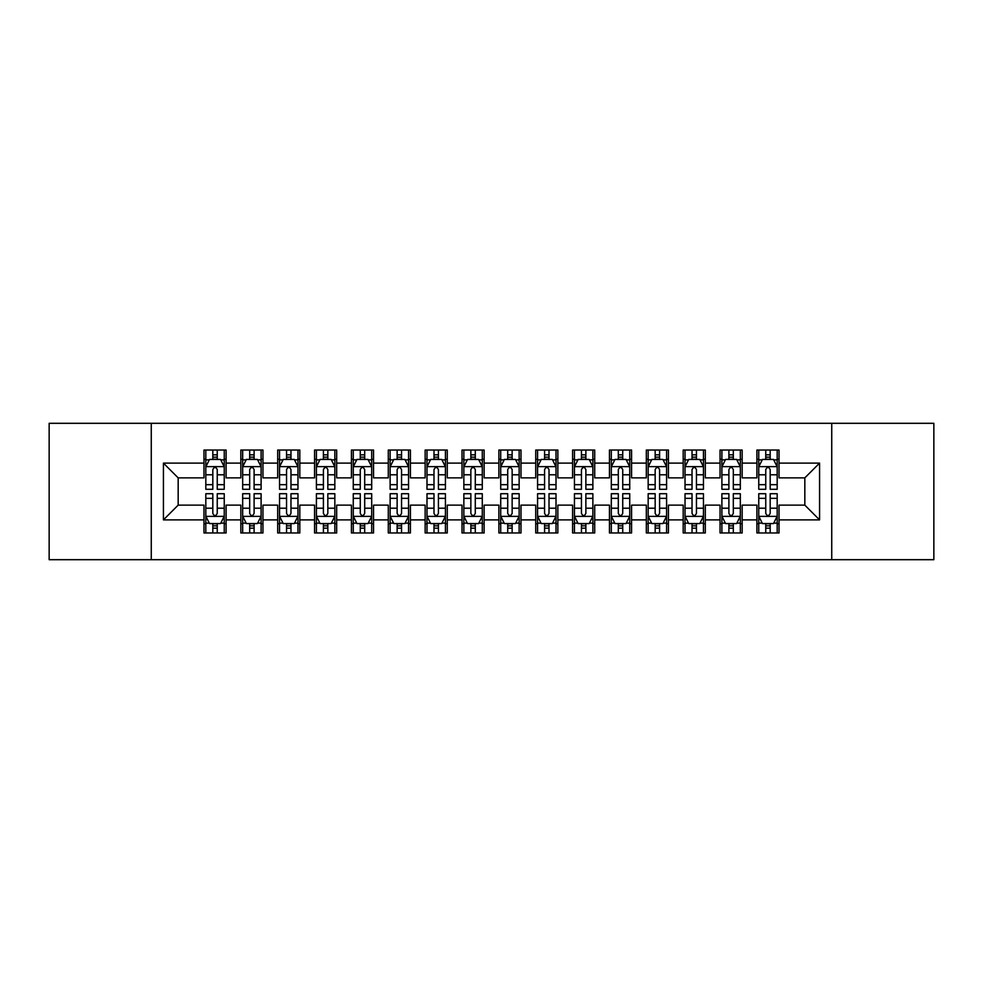 <?xml version="1.0" encoding="UTF-8"?>
<svg xmlns="http://www.w3.org/2000/svg" width="983" height="983" viewBox="0 0 983 983"><rect width="100%" height="100%" fill="white"/><g stroke="black" fill="none" stroke-linecap="round" stroke-linejoin="round"><path stroke-width="1.47" d="M831.741 559.696L933.85 559.696L933.85 423.304L831.741 423.304L831.741 559.696L151.259 559.696L151.259 423.304L49.15 423.304L49.15 559.696L151.259 559.696M831.741 423.304L151.259 423.304M163.424 519.884L163.424 463.116L203.972 463.116L203.972 477.861L178.169 477.861L178.169 505.139L163.424 519.884L203.972 519.884L203.972 532.97L226.09 532.97L226.09 519.884L240.835 519.884L240.835 532.97L262.952 532.97L262.952 519.884L277.697 519.884L277.697 532.97L299.815 532.97L299.815 519.884L314.56 519.884L314.56 532.97L336.678 532.97L336.678 519.884L351.423 519.884L351.423 532.97L373.54 532.97L373.54 519.884L388.285 519.884L388.285 532.97L410.402 532.97L410.402 519.884L425.147 519.884L425.147 532.97L447.265 532.97L447.265 519.884L462.01 519.884L462.01 532.97L484.127 532.97L484.127 519.884L498.873 519.884L498.873 532.97L520.99 532.97L520.99 519.884L535.735 519.884L535.735 532.97L557.852 532.97L557.852 519.884L572.597 519.884L572.597 532.97L594.715 532.97L594.715 519.884L609.46 519.884L609.46 532.97L631.577 532.97L631.577 519.884L646.322 519.884L646.322 532.97L668.44 532.97L668.44 519.884L683.185 519.884L683.185 532.97L705.303 532.97L705.303 519.884L720.048 519.884L720.048 532.97L742.165 532.97L742.165 519.884L756.91 519.884L756.91 532.97L779.028 532.97L779.028 505.139L804.831 505.139L804.831 477.861L779.028 477.861L779.028 463.116L819.576 463.116L819.576 519.884L779.028 519.884M779.028 463.116L779.028 450.03L756.91 450.03L756.91 463.116L742.165 463.116L742.165 450.03L720.048 450.03L720.048 463.116L705.303 463.116L705.303 450.03L683.185 450.03L683.185 463.116L668.44 463.116L668.44 450.03L646.322 450.03L646.322 463.116L631.577 463.116L631.577 450.03L609.46 450.03L609.46 463.116L594.715 463.116L594.715 450.03L572.597 450.03L572.597 463.116L557.852 463.116L557.852 450.03L535.735 450.03L535.735 463.116L520.99 463.116L520.99 450.03L498.873 450.03L498.873 463.116L484.127 463.116L484.127 450.03L462.01 450.03L462.01 463.116L447.265 463.116L447.265 450.03L425.147 450.03L425.147 463.116L410.402 463.116L410.402 450.03L388.285 450.03L388.285 463.116L373.54 463.116L373.54 450.03L351.423 450.03L351.423 463.116L336.678 463.116L336.678 450.03L314.56 450.03L314.56 463.116L299.815 463.116L299.815 450.03L277.697 450.03L277.697 463.116L262.952 463.116L262.952 450.03L240.835 450.03L240.835 463.116L226.09 463.116L226.09 450.03L203.972 450.03L203.972 463.116M742.165 519.884L742.165 505.139L756.91 505.139L756.91 519.884M819.576 463.116L804.831 477.861M705.303 519.884L705.303 505.139L720.048 505.139L720.048 519.884M756.91 463.116L756.91 477.861L742.165 477.861L742.165 463.116M668.44 519.884L668.44 505.139L683.185 505.139L683.185 519.884M720.048 463.116L720.048 477.861L705.303 477.861L705.303 463.116M631.577 519.884L631.577 505.139L646.322 505.139L646.322 519.884M683.185 463.116L683.185 477.861L668.44 477.861L668.44 463.116M594.715 519.884L594.715 505.139L609.46 505.139L609.46 519.884M646.322 463.116L646.322 477.861L631.577 477.861L631.577 463.116M557.852 519.884L557.852 505.139L572.597 505.139L572.597 519.884M609.46 463.116L609.46 477.861L594.715 477.861L594.715 463.116M520.99 519.884L520.99 505.139L535.735 505.139L535.735 519.884M572.597 463.116L572.597 477.861L557.852 477.861L557.852 463.116M484.127 519.884L484.127 505.139L498.873 505.139L498.873 519.884M535.735 463.116L535.735 477.861L520.99 477.861L520.99 463.116M447.265 519.884L447.265 505.139L462.01 505.139L462.01 519.884M498.873 463.116L498.873 477.861L484.127 477.861L484.127 463.116M410.402 519.884L410.402 505.139L425.147 505.139L425.147 519.884M462.01 463.116L462.01 477.861L447.265 477.861L447.265 463.116M373.54 519.884L373.54 505.139L388.285 505.139L388.285 519.884M425.147 463.116L425.147 477.861L410.402 477.861L410.402 463.116M336.678 519.884L336.678 505.139L351.423 505.139L351.423 519.884M388.285 463.116L388.285 477.861L373.54 477.861L373.54 463.116M299.815 519.884L299.815 505.139L314.56 505.139L314.56 519.884M351.423 463.116L351.423 477.861L336.678 477.861L336.678 463.116M262.952 519.884L262.952 505.139L277.697 505.139L277.697 519.884M314.56 463.116L314.56 477.861L299.815 477.861L299.815 463.116M226.09 519.884L226.09 505.139L240.835 505.139L240.835 519.884M277.697 463.116L277.697 477.861L262.952 477.861L262.952 463.116M178.169 505.139L203.972 505.139L203.972 519.884M240.835 463.116L240.835 477.861L226.09 477.861L226.09 463.116M756.91 459.245L758.753 459.245M777.184 459.245L779.028 459.245M720.048 459.245L721.891 459.245M740.322 459.245L742.165 459.245M683.185 459.245L685.028 459.245M703.459 459.245L705.303 459.245M646.322 459.245L648.166 459.245M666.597 459.245L668.44 459.245M609.46 459.245L611.303 459.245M629.734 459.245L631.577 459.245M572.597 459.245L574.441 459.245M592.872 459.245L594.715 459.245M535.735 459.245L537.578 459.245M556.009 459.245L557.852 459.245M498.873 459.245L500.716 459.245M519.147 459.245L520.99 459.245M462.01 459.245L463.853 459.245M482.284 459.245L484.127 459.245M425.147 459.245L426.991 459.245M445.422 459.245L447.265 459.245M388.285 459.245L390.128 459.245M408.559 459.245L410.402 459.245M351.423 459.245L353.266 459.245M371.697 459.245L373.54 459.245M314.56 459.245L316.403 459.245M334.834 459.245L336.678 459.245M277.697 459.245L279.541 459.245M297.972 459.245L299.815 459.245M240.835 459.245L242.678 459.245M261.109 459.245L262.952 459.245M203.972 459.245L205.816 459.245M224.247 459.245L226.09 459.245M203.972 523.755L205.816 523.755M224.247 523.755L226.09 523.755M240.835 523.755L242.678 523.755M261.109 523.755L262.952 523.755M277.697 523.755L279.541 523.755M297.972 523.755L299.815 523.755M314.56 523.755L316.403 523.755M334.834 523.755L336.678 523.755M351.423 523.755L353.266 523.755M371.697 523.755L373.54 523.755M388.285 523.755L390.128 523.755M408.559 523.755L410.402 523.755M425.147 523.755L426.991 523.755M445.422 523.755L447.265 523.755M462.01 523.755L463.853 523.755M482.284 523.755L484.127 523.755M498.873 523.755L500.716 523.755M519.147 523.755L520.99 523.755M535.735 523.755L537.578 523.755M556.009 523.755L557.852 523.755M572.597 523.755L574.441 523.755M592.872 523.755L594.715 523.755M609.46 523.755L611.303 523.755M629.734 523.755L631.577 523.755M646.322 523.755L648.166 523.755M666.597 523.755L668.44 523.755M683.185 523.755L685.028 523.755M703.459 523.755L705.303 523.755M720.048 523.755L721.891 523.755M740.322 523.755L742.165 523.755M756.91 523.755L758.753 523.755M777.184 523.755L779.028 523.755M163.424 463.116L178.169 477.861M804.831 505.139L819.576 519.884M217.243 454.822L212.819 454.822M224.247 484.668L217.243 484.668L217.243 489.288L224.247 489.288L224.247 466.802L220.561 459.43L209.502 459.43L205.816 466.802L205.816 489.288L212.819 489.288L212.819 484.668L205.816 484.668M205.816 466.802L205.816 450.03M224.247 466.802L224.247 450.03M212.819 459.43L212.819 450.03M217.243 450.03L217.243 459.43M217.243 484.668L217.243 469.567C215.768 466.728 214.294 466.728 212.819 469.567L212.819 484.668M217.243 459.245L212.819 459.245M212.819 528.178L217.243 528.178M205.816 498.332L212.819 498.332L212.819 493.712L205.816 493.712L205.816 516.198L209.502 523.57L220.561 523.57L224.247 516.198L224.247 493.712L217.243 493.712L217.243 498.332L224.247 498.332M224.247 516.198L224.247 532.97M205.816 516.198L205.816 532.97M217.243 523.57L217.243 532.97M212.819 532.97L212.819 523.57M212.819 498.332L212.819 513.433C214.294 516.272 215.768 516.272 217.243 513.433L217.243 498.332M212.819 523.755L217.243 523.755M254.106 454.822L249.682 454.822M261.109 484.668L254.106 484.668L254.106 489.288L261.109 489.288L261.109 466.802L257.423 459.43L246.364 459.43L242.678 466.802L242.678 489.288L249.682 489.288L249.682 484.668L242.678 484.668M242.678 466.802L242.678 450.03M261.109 466.802L261.109 450.03M249.682 459.43L249.682 450.03M254.106 450.03L254.106 459.43M254.106 484.668L254.106 469.567C252.631 466.728 251.157 466.728 249.682 469.567L249.682 484.668M254.106 459.245L249.682 459.245M290.968 454.822L286.544 454.822M297.972 484.668L290.968 484.668L290.968 489.288L297.972 489.288L297.972 466.802L294.286 459.43L283.227 459.43L279.541 466.802L279.541 489.288L286.544 489.288L286.544 484.668L279.541 484.668M279.541 466.802L279.541 450.03M297.972 466.802L297.972 450.03M286.544 459.43L286.544 450.03M290.968 450.03L290.968 459.43M290.968 484.668L290.968 469.567C289.493 466.728 288.019 466.728 286.544 469.567L286.544 484.668M290.968 459.245L286.544 459.245M249.682 528.178L254.106 528.178M242.678 498.332L249.682 498.332L249.682 493.712L242.678 493.712L242.678 516.198L246.364 523.57L257.423 523.57L261.109 516.198L261.109 493.712L254.106 493.712L254.106 498.332L261.109 498.332M261.109 516.198L261.109 532.97M242.678 516.198L242.678 532.97M254.106 523.57L254.106 532.97M249.682 532.97L249.682 523.57M249.682 498.332L249.682 513.433C251.157 516.272 252.631 516.272 254.106 513.433L254.106 498.332M249.682 523.755L254.106 523.755M286.544 528.178L290.968 528.178M279.541 498.332L286.544 498.332L286.544 493.712L279.541 493.712L279.541 516.198L283.227 523.57L294.286 523.57L297.972 516.198L297.972 493.712L290.968 493.712L290.968 498.332L297.972 498.332M297.972 516.198L297.972 532.97M279.541 516.198L279.541 532.97M290.968 523.57L290.968 532.97M286.544 532.97L286.544 523.57M286.544 498.332L286.544 513.433C288.019 516.272 289.493 516.272 290.968 513.433L290.968 498.332M286.544 523.755L290.968 523.755M327.831 454.822L323.407 454.822M334.834 484.668L327.831 484.668L327.831 489.288L334.834 489.288L334.834 466.802L331.148 459.43L320.089 459.43L316.403 466.802L316.403 489.288L323.407 489.288L323.407 484.668L316.403 484.668M316.403 466.802L316.403 450.03M334.834 466.802L334.834 450.03M323.407 459.43L323.407 450.03M327.831 450.03L327.831 459.43M327.831 484.668L327.831 469.567C326.356 466.728 324.881 466.728 323.407 469.567L323.407 484.668M327.831 459.245L323.407 459.245M364.693 454.822L360.269 454.822M371.697 484.668L364.693 484.668L364.693 489.288L371.697 489.288L371.697 466.802L368.011 459.43L356.952 459.43L353.266 466.802L353.266 489.288L360.269 489.288L360.269 484.668L353.266 484.668M353.266 466.802L353.266 450.03M371.697 466.802L371.697 450.03M360.269 459.43L360.269 450.03M364.693 450.03L364.693 459.43M364.693 484.668L364.693 469.567C363.219 466.728 361.744 466.728 360.269 469.567L360.269 484.668M364.693 459.245L360.269 459.245M323.407 528.178L327.831 528.178M316.403 498.332L323.407 498.332L323.407 493.712L316.403 493.712L316.403 516.198L320.089 523.57L331.148 523.57L334.834 516.198L334.834 493.712L327.831 493.712L327.831 498.332L334.834 498.332M334.834 516.198L334.834 532.97M316.403 516.198L316.403 532.97M327.831 523.57L327.831 532.97M323.407 532.97L323.407 523.57M323.407 498.332L323.407 513.433C324.881 516.272 326.356 516.272 327.831 513.433L327.831 498.332M323.407 523.755L327.831 523.755M360.269 528.178L364.693 528.178M353.266 498.332L360.269 498.332L360.269 493.712L353.266 493.712L353.266 516.198L356.952 523.57L368.011 523.57L371.697 516.198L371.697 493.712L364.693 493.712L364.693 498.332L371.697 498.332M371.697 516.198L371.697 532.97M353.266 516.198L353.266 532.97M364.693 523.57L364.693 532.97M360.269 532.97L360.269 523.57M360.269 498.332L360.269 513.433C361.744 516.272 363.219 516.272 364.693 513.433L364.693 498.332M360.269 523.755L364.693 523.755M401.555 454.822L397.132 454.822M408.559 484.668L401.555 484.668L401.555 489.288L408.559 489.288L408.559 466.802L404.873 459.43L393.814 459.43L390.128 466.802L390.128 489.288L397.132 489.288L397.132 484.668L390.128 484.668M390.128 466.802L390.128 450.03M408.559 466.802L408.559 450.03M397.132 459.43L397.132 450.03M401.555 450.03L401.555 459.43M401.555 484.668L401.555 469.567C400.081 466.728 398.606 466.728 397.132 469.567L397.132 484.668M401.555 459.245L397.132 459.245M397.132 528.178L401.555 528.178M390.128 498.332L397.132 498.332L397.132 493.712L390.128 493.712L390.128 516.198L393.814 523.57L404.873 523.57L408.559 516.198L408.559 493.712L401.555 493.712L401.555 498.332L408.559 498.332M408.559 516.198L408.559 532.97M390.128 516.198L390.128 532.97M401.555 523.57L401.555 532.97M397.132 532.97L397.132 523.57M397.132 498.332L397.132 513.433C398.606 516.272 400.081 516.272 401.555 513.433L401.555 498.332M397.132 523.755L401.555 523.755M438.418 454.822L433.995 454.822M445.422 484.668L438.418 484.668L438.418 489.288L445.422 489.288L445.422 466.802L441.736 459.43L430.677 459.43L426.991 466.802L426.991 489.288L433.995 489.288L433.995 484.668L426.991 484.668M426.991 466.802L426.991 450.03M445.422 466.802L445.422 450.03M433.995 459.43L433.995 450.03M438.418 450.03L438.418 459.43M438.418 484.668L438.418 469.567C436.944 466.728 435.469 466.728 433.995 469.567L433.995 484.668M438.418 459.245L433.995 459.245M433.995 528.178L438.418 528.178M426.991 498.332L433.995 498.332L433.995 493.712L426.991 493.712L426.991 516.198L430.677 523.57L441.736 523.57L445.422 516.198L445.422 493.712L438.418 493.712L438.418 498.332L445.422 498.332M445.422 516.198L445.422 532.97M426.991 516.198L426.991 532.97M438.418 523.57L438.418 532.97M433.995 532.97L433.995 523.57M433.995 498.332L433.995 513.433C435.469 516.272 436.944 516.272 438.418 513.433L438.418 498.332M433.995 523.755L438.418 523.755M475.281 454.822L470.857 454.822M482.284 484.668L475.281 484.668L475.281 489.288L482.284 489.288L482.284 466.802L478.598 459.43L467.539 459.43L463.853 466.802L463.853 489.288L470.857 489.288L470.857 484.668L463.853 484.668M463.853 466.802L463.853 450.03M482.284 466.802L482.284 450.03M470.857 459.43L470.857 450.03M475.281 450.03L475.281 459.43M475.281 484.668L475.281 469.567C473.806 466.728 472.331 466.728 470.857 469.567L470.857 484.668M475.281 459.245L470.857 459.245M470.857 528.178L475.281 528.178M463.853 498.332L470.857 498.332L470.857 493.712L463.853 493.712L463.853 516.198L467.539 523.57L478.598 523.57L482.284 516.198L482.284 493.712L475.281 493.712L475.281 498.332L482.284 498.332M482.284 516.198L482.284 532.97M463.853 516.198L463.853 532.97M475.281 523.57L475.281 532.97M470.857 532.97L470.857 523.57M470.857 498.332L470.857 513.433C472.331 516.272 473.806 516.272 475.281 513.433L475.281 498.332M470.857 523.755L475.281 523.755M512.143 454.822L507.719 454.822M519.147 484.668L512.143 484.668L512.143 489.288L519.147 489.288L519.147 466.802L515.461 459.43L504.402 459.43L500.716 466.802L500.716 489.288L507.719 489.288L507.719 484.668L500.716 484.668M500.716 466.802L500.716 450.03M519.147 466.802L519.147 450.03M507.719 459.43L507.719 450.03M512.143 450.03L512.143 459.43M512.143 484.668L512.143 469.567C510.669 466.728 509.194 466.728 507.719 469.567L507.719 484.668M512.143 459.245L507.719 459.245M507.719 528.178L512.143 528.178M500.716 498.332L507.719 498.332L507.719 493.712L500.716 493.712L500.716 516.198L504.402 523.57L515.461 523.57L519.147 516.198L519.147 493.712L512.143 493.712L512.143 498.332L519.147 498.332M519.147 516.198L519.147 532.97M500.716 516.198L500.716 532.97M512.143 523.57L512.143 532.97M507.719 532.97L507.719 523.57M507.719 498.332L507.719 513.433C509.194 516.272 510.669 516.272 512.143 513.433L512.143 498.332M507.719 523.755L512.143 523.755M549.005 454.822L544.582 454.822M556.009 484.668L549.005 484.668L549.005 489.288L556.009 489.288L556.009 466.802L552.323 459.43L541.264 459.43L537.578 466.802L537.578 489.288L544.582 489.288L544.582 484.668L537.578 484.668M537.578 466.802L537.578 450.03M556.009 466.802L556.009 450.03M544.582 459.43L544.582 450.03M549.005 450.03L549.005 459.43M549.005 484.668L549.005 469.567C547.531 466.728 546.057 466.728 544.582 469.567L544.582 484.668M549.005 459.245L544.582 459.245M544.582 528.178L549.005 528.178M537.578 498.332L544.582 498.332L544.582 493.712L537.578 493.712L537.578 516.198L541.264 523.57L552.323 523.57L556.009 516.198L556.009 493.712L549.005 493.712L549.005 498.332L556.009 498.332M556.009 516.198L556.009 532.97M537.578 516.198L537.578 532.97M549.005 523.57L549.005 532.97M544.582 532.97L544.582 523.57M544.582 498.332L544.582 513.433C546.057 516.272 547.531 516.272 549.005 513.433L549.005 498.332M544.582 523.755L549.005 523.755M585.868 454.822L581.444 454.822M592.872 484.668L585.868 484.668L585.868 489.288L592.872 489.288L592.872 466.802L589.186 459.43L578.127 459.43L574.441 466.802L574.441 489.288L581.444 489.288L581.444 484.668L574.441 484.668M574.441 466.802L574.441 450.03M592.872 466.802L592.872 450.03M581.444 459.43L581.444 450.03M585.868 450.03L585.868 459.43M585.868 484.668L585.868 469.567C584.394 466.728 582.919 466.728 581.444 469.567L581.444 484.668M585.868 459.245L581.444 459.245M581.444 528.178L585.868 528.178M574.441 498.332L581.444 498.332L581.444 493.712L574.441 493.712L574.441 516.198L578.127 523.57L589.186 523.57L592.872 516.198L592.872 493.712L585.868 493.712L585.868 498.332L592.872 498.332M592.872 516.198L592.872 532.97M574.441 516.198L574.441 532.97M585.868 523.57L585.868 532.97M581.444 532.97L581.444 523.57M581.444 498.332L581.444 513.433C582.919 516.272 584.394 516.272 585.868 513.433L585.868 498.332M581.444 523.755L585.868 523.755M622.731 454.822L618.307 454.822M629.734 484.668L622.731 484.668L622.731 489.288L629.734 489.288L629.734 466.802L626.048 459.43L614.989 459.43L611.303 466.802L611.303 489.288L618.307 489.288L618.307 484.668L611.303 484.668M611.303 466.802L611.303 450.03M629.734 466.802L629.734 450.03M618.307 459.43L618.307 450.03M622.731 450.03L622.731 459.43M622.731 484.668L622.731 469.567C621.256 466.728 619.781 466.728 618.307 469.567L618.307 484.668M622.731 459.245L618.307 459.245M618.307 528.178L622.731 528.178M611.303 498.332L618.307 498.332L618.307 493.712L611.303 493.712L611.303 516.198L614.989 523.57L626.048 523.57L629.734 516.198L629.734 493.712L622.731 493.712L622.731 498.332L629.734 498.332M629.734 516.198L629.734 532.97M611.303 516.198L611.303 532.97M622.731 523.57L622.731 532.97M618.307 532.97L618.307 523.57M618.307 498.332L618.307 513.433C619.781 516.272 621.256 516.272 622.731 513.433L622.731 498.332M618.307 523.755L622.731 523.755M659.593 454.822L655.17 454.822M666.597 484.668L659.593 484.668L659.593 489.288L666.597 489.288L666.597 466.802L662.911 459.43L651.852 459.43L648.166 466.802L648.166 489.288L655.17 489.288L655.17 484.668L648.166 484.668M648.166 466.802L648.166 450.03M666.597 466.802L666.597 450.03M655.17 459.43L655.17 450.03M659.593 450.03L659.593 459.43M659.593 484.668L659.593 469.567C658.119 466.728 656.644 466.728 655.17 469.567L655.17 484.668M659.593 459.245L655.17 459.245M655.17 528.178L659.593 528.178M648.166 498.332L655.17 498.332L655.17 493.712L648.166 493.712L648.166 516.198L651.852 523.57L662.911 523.57L666.597 516.198L666.597 493.712L659.593 493.712L659.593 498.332L666.597 498.332M666.597 516.198L666.597 532.97M648.166 516.198L648.166 532.97M659.593 523.57L659.593 532.97M655.17 532.97L655.17 523.57M655.17 498.332L655.17 513.433C656.644 516.272 658.119 516.272 659.593 513.433L659.593 498.332M655.17 523.755L659.593 523.755M696.455 454.822L692.032 454.822M703.459 484.668L696.455 484.668L696.455 489.288L703.459 489.288L703.459 466.802L699.773 459.43L688.714 459.43L685.028 466.802L685.028 489.288L692.032 489.288L692.032 484.668L685.028 484.668M685.028 466.802L685.028 450.03M703.459 466.802L703.459 450.03M692.032 459.43L692.032 450.03M696.455 450.03L696.455 459.43M696.455 484.668L696.455 469.567C694.981 466.728 693.506 466.728 692.032 469.567L692.032 484.668M696.455 459.245L692.032 459.245M692.032 528.178L696.455 528.178M685.028 498.332L692.032 498.332L692.032 493.712L685.028 493.712L685.028 516.198L688.714 523.57L699.773 523.57L703.459 516.198L703.459 493.712L696.455 493.712L696.455 498.332L703.459 498.332M703.459 516.198L703.459 532.97M685.028 516.198L685.028 532.97M696.455 523.57L696.455 532.97M692.032 532.97L692.032 523.57M692.032 498.332L692.032 513.433C693.506 516.272 694.981 516.272 696.455 513.433L696.455 498.332M692.032 523.755L696.455 523.755M733.318 454.822L728.895 454.822M740.322 484.668L733.318 484.668L733.318 489.288L740.322 489.288L740.322 466.802L736.636 459.43L725.577 459.43L721.891 466.802L721.891 489.288L728.895 489.288L728.895 484.668L721.891 484.668M721.891 466.802L721.891 450.03M740.322 466.802L740.322 450.03M728.895 459.43L728.895 450.03M733.318 450.03L733.318 459.43M733.318 484.668L733.318 469.567C731.844 466.728 730.369 466.728 728.895 469.567L728.895 484.668M733.318 459.245L728.895 459.245M728.895 528.178L733.318 528.178M721.891 498.332L728.895 498.332L728.895 493.712L721.891 493.712L721.891 516.198L725.577 523.57L736.636 523.57L740.322 516.198L740.322 493.712L733.318 493.712L733.318 498.332L740.322 498.332M740.322 516.198L740.322 532.97M721.891 516.198L721.891 532.97M733.318 523.57L733.318 532.97M728.895 532.97L728.895 523.57M728.895 498.332L728.895 513.433C730.369 516.272 731.844 516.272 733.318 513.433L733.318 498.332M728.895 523.755L733.318 523.755M770.18 454.822L765.757 454.822M777.184 484.668L770.18 484.668L770.18 489.288L777.184 489.288L777.184 466.802L773.498 459.43L762.439 459.43L758.753 466.802L758.753 489.288L765.757 489.288L765.757 484.668L758.753 484.668M758.753 466.802L758.753 450.03M777.184 466.802L777.184 450.03M765.757 459.43L765.757 450.03M770.18 450.03L770.18 459.43M770.18 484.668L770.18 469.567C768.706 466.728 767.231 466.728 765.757 469.567L765.757 484.668M770.18 459.245L765.757 459.245M765.757 528.178L770.18 528.178M758.753 498.332L765.757 498.332L765.757 493.712L758.753 493.712L758.753 516.198L762.439 523.57L773.498 523.57L777.184 516.198L777.184 493.712L770.18 493.712L770.18 498.332L777.184 498.332M777.184 516.198L777.184 532.97M758.753 516.198L758.753 532.97M770.18 523.57L770.18 532.97M765.757 532.97L765.757 523.57M765.757 498.332L765.757 513.433C767.231 516.272 768.706 516.272 770.18 513.433L770.18 498.332M765.757 523.755L770.18 523.755M224.161 466.618L205.914 466.618M205.816 459.872L209.281 459.872M220.782 459.872L224.247 459.872M212.819 474.789L205.816 474.789M224.247 474.789L217.243 474.789M217.243 457.169L212.819 457.169M205.902 516.382L224.149 516.382M224.247 523.128L220.782 523.128M209.281 523.128L205.816 523.128M217.243 508.211L224.247 508.211M205.816 508.211L212.819 508.211M212.819 525.831L217.243 525.831M261.023 466.618L242.776 466.618M242.678 459.872L246.143 459.872M257.644 459.872L261.109 459.872M249.682 474.789L242.678 474.789M261.109 474.789L254.106 474.789M254.106 457.169L249.682 457.169M297.886 466.618L279.639 466.618M279.541 459.872L283.006 459.872M294.507 459.872L297.972 459.872M286.544 474.789L279.541 474.789M297.972 474.789L290.968 474.789M290.968 457.169L286.544 457.169M242.764 516.382L261.011 516.382M261.109 523.128L257.644 523.128M246.143 523.128L242.678 523.128M254.106 508.211L261.109 508.211M242.678 508.211L249.682 508.211M249.682 525.831L254.106 525.831M279.627 516.382L297.874 516.382M297.972 523.128L294.507 523.128M283.006 523.128L279.541 523.128M290.968 508.211L297.972 508.211M279.541 508.211L286.544 508.211M286.544 525.831L290.968 525.831M334.748 466.618L316.501 466.618M316.403 459.872L319.868 459.872M331.369 459.872L334.834 459.872M323.407 474.789L316.403 474.789M334.834 474.789L327.831 474.789M327.831 457.169L323.407 457.169M371.611 466.618L353.364 466.618M353.266 459.872L356.731 459.872M368.232 459.872L371.697 459.872M360.269 474.789L353.266 474.789M371.697 474.789L364.693 474.789M364.693 457.169L360.269 457.169M316.489 516.382L334.736 516.382M334.834 523.128L331.369 523.128M319.868 523.128L316.403 523.128M327.831 508.211L334.834 508.211M316.403 508.211L323.407 508.211M323.407 525.831L327.831 525.831M353.352 516.382L371.599 516.382M371.697 523.128L368.232 523.128M356.731 523.128L353.266 523.128M364.693 508.211L371.697 508.211M353.266 508.211L360.269 508.211M360.269 525.831L364.693 525.831M408.473 466.618L390.226 466.618M390.128 459.872L393.593 459.872M405.094 459.872L408.559 459.872M397.132 474.789L390.128 474.789M408.559 474.789L401.555 474.789M401.555 457.169L397.132 457.169M390.214 516.382L408.461 516.382M408.559 523.128L405.094 523.128M393.593 523.128L390.128 523.128M401.555 508.211L408.559 508.211M390.128 508.211L397.132 508.211M397.132 525.831L401.555 525.831M445.336 466.618L427.089 466.618M426.991 459.872L430.456 459.872M441.957 459.872L445.422 459.872M433.995 474.789L426.991 474.789M445.422 474.789L438.418 474.789M438.418 457.169L433.995 457.169M427.077 516.382L445.324 516.382M445.422 523.128L441.957 523.128M430.456 523.128L426.991 523.128M438.418 508.211L445.422 508.211M426.991 508.211L433.995 508.211M433.995 525.831L438.418 525.831M482.198 466.618L463.951 466.618M463.853 459.872L467.318 459.872M478.819 459.872L482.284 459.872M470.857 474.789L463.853 474.789M482.284 474.789L475.281 474.789M475.281 457.169L470.857 457.169M463.939 516.382L482.186 516.382M482.284 523.128L478.819 523.128M467.318 523.128L463.853 523.128M475.281 508.211L482.284 508.211M463.853 508.211L470.857 508.211M470.857 525.831L475.281 525.831M519.061 466.618L500.814 466.618M500.716 459.872L504.181 459.872M515.682 459.872L519.147 459.872M507.719 474.789L500.716 474.789M519.147 474.789L512.143 474.789M512.143 457.169L507.719 457.169M500.802 516.382L519.049 516.382M519.147 523.128L515.682 523.128M504.181 523.128L500.716 523.128M512.143 508.211L519.147 508.211M500.716 508.211L507.719 508.211M507.719 525.831L512.143 525.831M555.923 466.618L537.676 466.618M537.578 459.872L541.043 459.872M552.544 459.872L556.009 459.872M544.582 474.789L537.578 474.789M556.009 474.789L549.005 474.789M549.005 457.169L544.582 457.169M537.664 516.382L555.911 516.382M556.009 523.128L552.544 523.128M541.043 523.128L537.578 523.128M549.005 508.211L556.009 508.211M537.578 508.211L544.582 508.211M544.582 525.831L549.005 525.831M592.786 466.618L574.539 466.618M574.441 459.872L577.906 459.872M589.407 459.872L592.872 459.872M581.444 474.789L574.441 474.789M592.872 474.789L585.868 474.789M585.868 457.169L581.444 457.169M574.527 516.382L592.774 516.382M592.872 523.128L589.407 523.128M577.906 523.128L574.441 523.128M585.868 508.211L592.872 508.211M574.441 508.211L581.444 508.211M581.444 525.831L585.868 525.831M629.648 466.618L611.401 466.618M611.303 459.872L614.768 459.872M626.269 459.872L629.734 459.872M618.307 474.789L611.303 474.789M629.734 474.789L622.731 474.789M622.731 457.169L618.307 457.169M611.389 516.382L629.636 516.382M629.734 523.128L626.269 523.128M614.768 523.128L611.303 523.128M622.731 508.211L629.734 508.211M611.303 508.211L618.307 508.211M618.307 525.831L622.731 525.831M666.511 466.618L648.264 466.618M648.166 459.872L651.631 459.872M663.132 459.872L666.597 459.872M655.17 474.789L648.166 474.789M666.597 474.789L659.593 474.789M659.593 457.169L655.17 457.169M648.252 516.382L666.499 516.382M666.597 523.128L663.132 523.128M651.631 523.128L648.166 523.128M659.593 508.211L666.597 508.211M648.166 508.211L655.17 508.211M655.17 525.831L659.593 525.831M703.373 466.618L685.126 466.618M685.028 459.872L688.493 459.872M699.994 459.872L703.459 459.872M692.032 474.789L685.028 474.789M703.459 474.789L696.455 474.789M696.455 457.169L692.032 457.169M685.114 516.382L703.361 516.382M703.459 523.128L699.994 523.128M688.493 523.128L685.028 523.128M696.455 508.211L703.459 508.211M685.028 508.211L692.032 508.211M692.032 525.831L696.455 525.831M740.236 466.618L721.989 466.618M721.891 459.872L725.356 459.872M736.857 459.872L740.322 459.872M728.895 474.789L721.891 474.789M740.322 474.789L733.318 474.789M733.318 457.169L728.895 457.169M721.977 516.382L740.224 516.382M740.322 523.128L736.857 523.128M725.356 523.128L721.891 523.128M733.318 508.211L740.322 508.211M721.891 508.211L728.895 508.211M728.895 525.831L733.318 525.831M777.098 466.618L758.851 466.618M758.753 459.872L762.218 459.872M773.719 459.872L777.184 459.872M765.757 474.789L758.753 474.789M777.184 474.789L770.18 474.789M770.18 457.169L765.757 457.169M758.839 516.382L777.086 516.382M777.184 523.128L773.719 523.128M762.218 523.128L758.753 523.128M770.18 508.211L777.184 508.211M758.753 508.211L765.757 508.211M765.757 525.831L770.18 525.831"/></g></svg>
